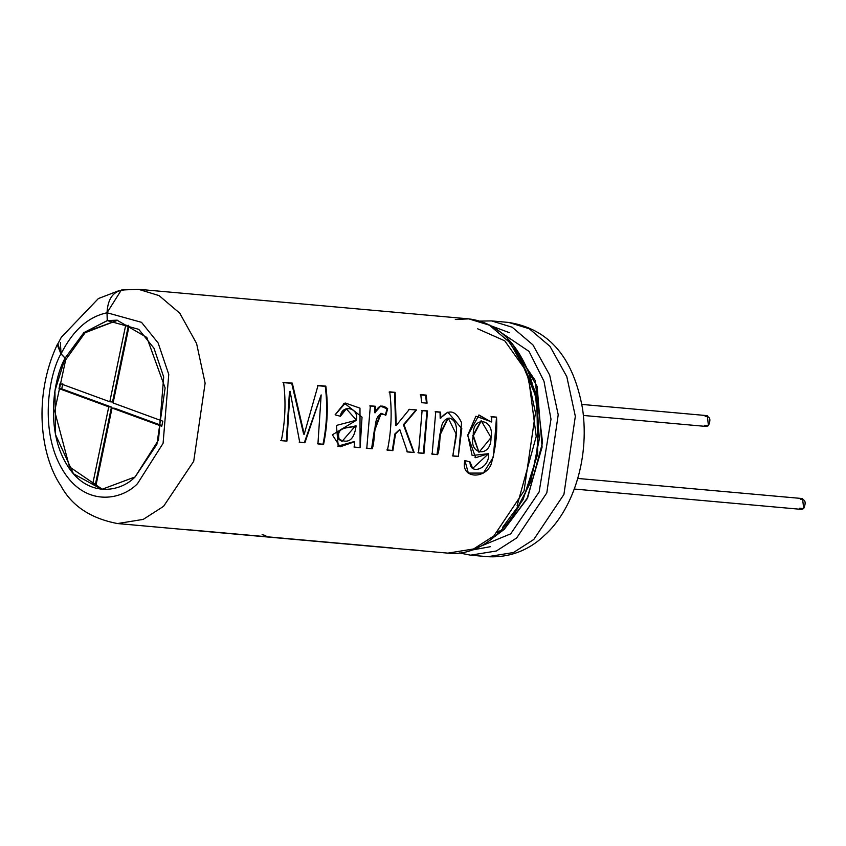 <?xml version="1.0" encoding="UTF-8"?>
<svg xmlns="http://www.w3.org/2000/svg" width="846" height="846" viewBox="0 0 846 846"><rect width="100%" height="100%" fill="white"/><g stroke="black" fill="none" stroke-linecap="round" stroke-linejoin="round"><path stroke-width="1.27" d="M125.726 325.065L129.015 326.27L113.089 402.96L162.813 421.192L161.755 426.257L112.042 408.036L96.116 484.726L92.827 483.521L108.753 406.831L59.03 388.6L60.077 383.534L109.8 401.755L125.726 325.065L109.8 401.755L60.077 383.534L59.03 388.6L108.753 406.831L92.827 483.521L96.116 484.726L112.042 408.036L161.755 426.257L162.813 421.192L113.089 402.96L129.015 326.27L125.726 325.065M583.423 415.449L706.315 426.458L708.44 425.665L707.288 415.65L581.837 404.409M705.162 416.444C710.037 416.147 711.137 419.214 708.44 425.665L704.369 425.295M574.254 489.03L801.574 509.387L803.7 508.594L802.547 498.569L577.776 478.445M800.411 499.362C805.297 499.066 806.397 502.143 803.7 508.594L799.629 508.224M161.903 425.559L114.749 408.28L112.042 408.036L114.749 408.28L161.903 425.559M96.264 484.028L92.827 483.521L95.545 483.764L111.461 407.074L108.753 406.831L111.461 407.074L61.737 388.843L59.03 388.6L61.737 388.843L62.794 383.777L61.737 388.843L111.461 407.074L95.545 483.764L96.264 484.028M112.518 401.998L109.8 401.755L112.518 401.998L128.444 325.308L112.518 401.998M455.307 319.46L468.832 318.879C493.694 322.03 512.761 337.871 526.022 366.403C536.142 389.52 539.981 415.291 537.527 443.706C532.769 505.443 491.262 558.233 447.862 553.136L473.591 548.959L493.916 535.909L524.055 490.86L535.465 412.732L526.931 373.075L510.149 342.82L489.422 325.192L468.832 318.879L489.422 325.192L510.149 342.82L526.931 373.075L535.465 412.732L524.055 490.86L493.916 535.909L473.591 548.959L447.862 553.136L117.52 523.558L143.249 519.381L163.574 506.331L143.249 519.381L117.52 523.558C90.596 518.418 71.73 505.834 60.912 485.816C40.153 455.328 33.1 396.034 57.232 344.66L57.898 343.719L60.923 353.808L57.232 344.66M468.832 318.879L138.49 289.3L159.08 295.614L179.807 313.242L196.589 343.497L205.123 383.153L193.713 461.282L163.574 506.331L193.713 461.282L205.123 383.153L196.589 343.497L179.807 313.242L159.08 295.614L138.49 289.3L121.348 290.03L107.019 312.745L141.504 322.326L158.139 342.99L168.756 374.408L163.088 443.325L137.507 483.637C121.486 500.451 84.558 507.526 62.255 469.266C39.656 431.407 48.222 376.269 60.923 353.808C48.222 376.269 39.656 431.407 62.255 469.266C84.558 507.526 121.486 500.451 137.507 483.637L163.088 443.325L168.756 374.408L158.139 342.99L141.504 322.326L107.019 312.745L107.231 320.592L138.776 329.348L153.993 348.256L163.701 376.988L158.519 440.036L135.117 476.911C120.46 492.298 86.673 498.77 66.274 463.767C45.599 429.134 53.435 378.701 65.057 358.154L60.923 353.808L65.057 358.154L54.927 390.873L55.582 434.791L73.465 473.781L101.848 489.358L135.117 476.911L156.88 444.383L165.129 387.954L146.834 337.459L117.002 320.169L107.231 320.592L83.87 332.626L85.097 332.732L117.679 320.232L83.87 332.626L65.057 358.154L83.87 332.626L107.368 320.602L107.019 312.745C107.823 298.056 113.798 290.432 124.965 289.882M464.919 460.541L470.027 461.916C469.805 476.203 490.183 468.05 488.565 453.699L472.131 455.486L467.775 435.034L475.917 416.243L491.727 421.911L491.621 416.676L496.517 417.12C497.469 433.459 495.587 449.416 490.892 464.983C483.711 480.042 460.192 477.948 464.919 460.541L468.335 473.083L483.341 473.073L493.398 457.052L496.517 417.12L491.621 416.676L491.727 421.911L491.135 421.985L479.026 415.016L467.722 435.563L475.653 457.686L488.565 453.699L472.681 468.398L470.027 461.916L464.919 460.541M452.885 456.005C453.847 444.298 462.371 421.9 449.374 418.114C436.663 419.965 442.151 442.902 437.594 454.64L432.158 454.154L435.743 411.674L440.639 412.118L440.755 418.167C448.687 408.671 455.613 410.173 461.556 422.662L458.31 456.491L452.885 456.005L458.31 456.491L461.8 428.573L447.872 412.224L440.163 418.231L440.755 418.167L440.639 412.118L440.047 412.235L440.163 418.231L440.047 412.235L440.639 412.118L435.743 411.674L432.158 454.154L437.594 454.64L431.587 453.942L437.594 454.64L440.597 433.892L448.232 418.157L456.068 433.808L452.885 456.005M427.537 410.945L423.952 453.414L418.527 452.927L422.112 410.458L427.537 410.945L426.944 411.061L423.381 453.213L417.956 452.726L423.952 453.414L423.381 453.213L426.944 411.061L427.537 410.945L422.112 410.458L418.527 452.927L423.952 453.414L427.537 410.945M404.018 424.734L416.496 409.95L408.819 409.432L416.496 409.95L409.411 409.316L396.235 425.453L395.135 392.333L389.71 391.846C392.195 411.188 391.434 430.625 387.447 450.146L392.872 450.632L395.516 433.956L399.756 429.44L395.516 433.956L392.872 450.632L387.447 450.146C391.434 430.625 392.195 411.188 389.71 391.846L395.135 392.333L396.235 425.453L409.411 409.316L416.496 409.95L404.018 424.734L414.159 452.536L407.423 451.933L399.756 429.44L394.923 433.882L392.301 450.421L386.876 449.935L392.872 450.632L392.301 450.421L394.923 433.882L399.756 429.44L407.423 451.933L414.159 452.536L406.852 451.732L414.159 452.536M387.68 408.734L385.85 415.206C371.553 408.28 376.502 437.995 372.187 448.782L366.783 448.295L370.368 405.826L375.264 406.26L375.381 412.7C378.025 405.52 382.128 404.198 387.68 408.734L380.774 406.017L374.789 412.763L375.381 412.7L375.264 406.26L374.672 406.376L374.789 412.763L374.672 406.376L375.264 406.26L370.368 405.826L366.783 448.295L372.187 448.782L366.212 448.094L372.187 448.782L375.074 429.356L381.218 413.334L385.85 415.206L387.68 408.734M340.452 416.285L335.09 414.826L345.411 403.066L359.973 408.153L360.11 447.703L354.506 447.196L354.358 441.845L340.103 446.825L332.362 434.812L356.462 420.198C359.127 407.116 341.446 404.208 340.452 416.285L346.342 408.861L356.462 420.198L336.454 425.422L338.21 446.339L353.787 441.675L354.358 441.845L354.506 447.196L360.11 447.703L353.935 446.995L360.11 447.703L362.035 417.141L344.438 403.225L335.09 414.826L340.452 416.285M317.937 443.928L321.152 394.902L304.92 442.754L299.727 442.289L290.072 391.317L286.91 441.147L281.306 440.65C285.292 421.118 286.054 401.691 283.569 382.339L292.304 383.122L304.222 434.252L318.043 385.427L325.837 386.125C328.322 405.467 327.561 424.904 323.574 444.425L317.937 443.928L323.574 444.425C327.561 424.904 328.322 405.467 325.837 386.125L325.255 386.368C327.709 405.562 326.968 424.851 323.003 444.224L317.366 443.716L323.003 444.224C326.968 424.851 327.709 405.562 325.255 386.368L318.043 385.427L304.222 434.252L303.64 434.104L304.222 434.252L292.304 383.122L291.722 383.365L303.64 434.104L291.722 383.365L292.304 383.122L283.569 382.339C286.054 401.691 285.292 421.118 281.306 440.65L286.91 441.147L280.735 440.438L286.91 441.147L290.072 391.317L289.48 391.487L286.339 440.935L289.48 391.487L290.072 391.317L299.727 442.289L304.92 442.754L299.156 442.088L304.92 442.754L321.152 394.902L304.349 442.553L321.152 394.902L317.937 443.928M426.225 395.114L427.082 403.161L421.646 402.675L420.79 394.627L426.225 395.114L425.633 395.357L426.49 403.341L425.633 395.357L426.225 395.114L420.79 394.627L421.646 402.675L427.082 403.161L426.225 395.114M102.535 489.411L69.457 466.823L54.662 411.167L65.671 359.836L85.097 332.732L65.671 359.836L54.662 411.167L69.457 466.823L102.535 489.411M480.105 321.089L491.579 320.909L512.168 327.222L532.895 344.851L549.678 375.106L558.212 414.762L546.802 492.901L516.673 537.94L546.802 492.901L558.212 414.762L549.678 375.106L532.895 344.851L512.168 327.222L491.579 320.909L508.7 322.442L529.289 328.756L550.016 346.384L566.799 376.639L575.333 416.295L563.922 494.434L533.784 539.473L513.459 552.533L487.73 556.7L513.459 552.533L533.784 539.473L563.922 494.434L575.333 416.295L566.799 376.639L550.016 346.384L529.289 328.756L508.7 322.442C556.012 329.993 575.037 367.101 582.556 408.724C590.106 461.535 570.997 512.105 544.401 535.444C534.936 544.697 516.018 558.244 487.73 556.7L470.609 555.166L496.338 551L516.673 537.94L496.338 551L470.609 555.166L459.346 552.956M510.72 533.826L539.135 491.949L551 419.172L543.999 381.313L529.057 351.418L490.289 325.319L529.057 351.418L543.999 381.313L551 419.172L539.135 491.949L510.72 533.826L470.112 550.598M512.168 343.656L537.147 386.463L542.106 447.111L526.952 499.045L504.248 529.342L494.91 536.438L504.248 529.342L527.735 497.469L542.55 442.553L535.137 380.319L507.558 339.785M502.492 527.513L523.018 499.743L537.707 454.091L536.861 398.815L518.048 353.797L535.169 391.317L539.399 438.609L530.569 482.357L514.336 513.892M499.182 530.823L497.226 532.61M491.642 326.059L509.493 332.732M490.331 546.717L471.571 550.112M118.948 290.675L98.39 298.543L61.303 337.29L57.391 344.745L61.06 353.829C72.936 330.352 88.312 316.668 107.156 312.766C88.312 316.668 72.936 330.352 61.06 353.829L65.195 358.165L61.06 353.829L60.362 342.45M265.792 535.56L262.112 534.683M420.198 394.87L425.633 395.357L420.198 394.87M317.462 385.67L325.255 386.368L317.462 385.67M282.987 382.582L291.722 383.365L282.987 382.582M341.477 441.147L338.664 439.116C334.424 425.834 349.599 428.298 355.51 425.845L342.091 441.337L339.246 439.275C335.238 425.485 350.456 428.531 356.103 425.887L355.51 425.845C349.599 428.298 334.424 425.834 338.664 439.116L341.509 441.157M339.902 416.137L346.099 408.904M337.766 446.17L353.787 441.675M356.103 425.887C350.456 428.531 335.238 425.485 339.246 439.275C348.573 444.129 354.188 439.677 356.103 425.887M387.077 408.84L385.258 415.259L387.077 408.84L380.457 406.091L387.077 408.84M369.765 405.943L374.672 406.376L369.765 405.943M380.573 413.408L374.482 429.345L371.616 448.57L374.482 429.303L381.239 413.334M396.235 425.453L395.642 425.443L396.235 425.453M395.135 392.333L394.553 392.565L395.642 425.443L394.553 392.565L395.135 392.333M389.118 392.079L394.553 392.565L389.118 392.079M403.426 424.734L413.588 452.335L403.426 424.734L415.904 410.067L403.426 424.734M421.509 410.574L426.944 411.061L421.509 410.574M457.739 456.29L452.314 455.804L457.739 456.29M435.151 411.791L440.047 412.235L435.151 411.791M448.158 418.157L440.005 433.945L437.022 454.429L440.015 433.723L447.851 418.21M481.3 420.843L472.777 435.637L473.369 435.679L481.3 420.843L491.05 437.551L478.963 452.335L473.369 435.679L472.777 435.637L478.963 452.335M491.018 416.792L495.925 417.237L491.018 416.792M491.135 421.985L478.72 415.09M472.184 468.134L469.445 461.863M472.777 435.637L481.014 420.896M473.369 435.679C467.901 455.127 491.103 458.172 491.008 438.017C494.995 418.305 471.592 415.217 473.369 435.679M418.569 550.344L409.781 549.562M392.586 548.018L189.969 529.882M406.662 549.414L401.004 548.927M526.096 370.865L504.745 340.811L477.683 328.808M517.075 505.823L536.237 436.462L528.549 377.728M346.342 408.861L345.718 408.946M344.396 403.225L343.772 403.352M342.017 441.316L341.424 441.136M447.756 412.256L447.132 412.383M475.061 457.475L475.653 457.686M472.703 468.409L472.142 468.113M468.293 473.051L467.722 472.713"/></g></svg>
